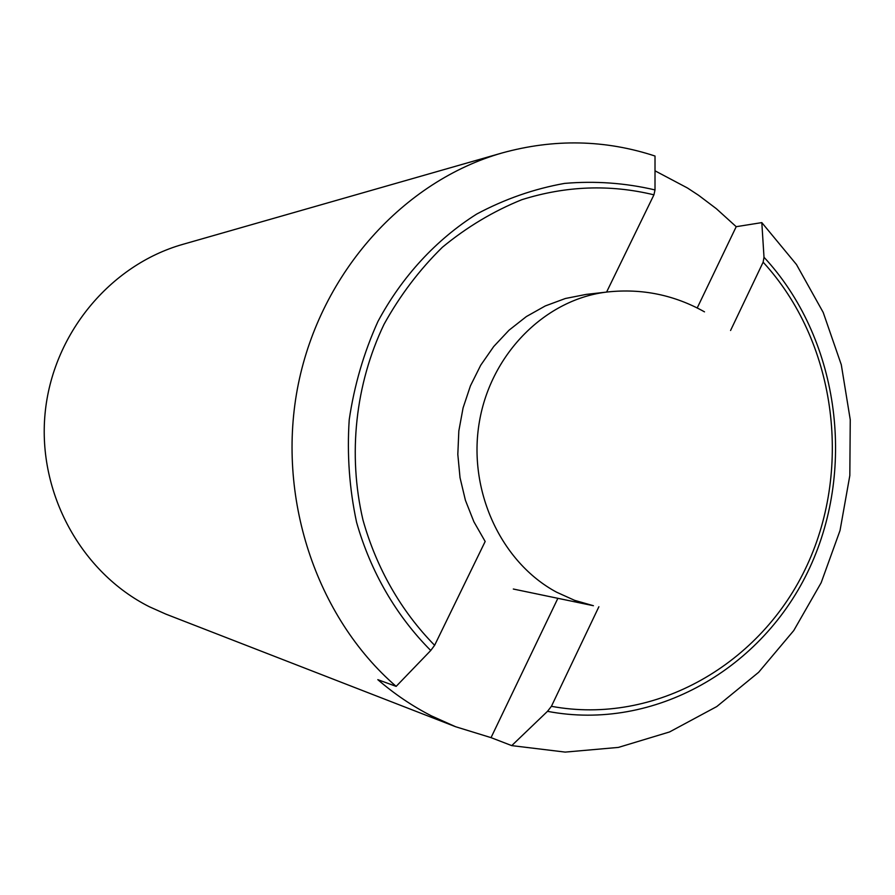 <?xml version="1.0" encoding="UTF-8"?>
<svg xmlns="http://www.w3.org/2000/svg" width="895" height="895" viewBox="0 0 895 895"><rect width="100%" height="100%" fill="white"/><g stroke="black" fill="none" stroke-linecap="round" stroke-linejoin="round"><path stroke-width="1.34" d="M655.039 170.833L687.427 187.972L698.57 195.278L716.336 208.692L736.205 226.692L761.813 222.609L796.449 264.495L823.199 312.433L841.3 364.746L850.25 419.71L849.825 475.558L840.036 530.478L821.174 582.701L793.775 630.528L758.624 672.313L716.783 706.558L669.549 731.953L618.434 747.403L565.204 752.102L511.739 745.613L491.031 737.637L455.633 726.74L165.855 614.115L149.454 606.799C81.355 572.632 37.579 493.268 45.041 413.87C52.369 334.461 109.906 265.009 182.848 244.346L502.352 152.888C554.251 138.613 605.132 139.654 655.017 156.032L655.006 189.93L653.932 194.83C610.043 184.191 566.009 185.813 521.83 199.697C493.369 211.198 466.899 227.039 442.421 247.221C419.531 269.663 400.076 295.339 384.056 324.27C355.315 384.179 347.685 454.615 362.956 519.928C376.471 568.213 401.228 611.341 434.623 645.306L430.741 650.497C396.272 615.894 370.642 571.793 356.579 522.3C349.374 488.592 346.924 454.403 349.218 419.733C354.263 385.409 363.829 352.664 377.914 321.529C401.956 276.622 436.078 239.692 476.767 214.017C504.847 199.037 534.125 188.823 564.588 183.397C595.231 180.779 625.37 182.96 655.006 189.93M455.633 726.74L431.535 715.933C412.394 706.155 394.494 694.061 377.813 679.663L396.149 686.375L430.741 650.497M547.494 711.335L551.421 706.312C655.476 725.61 761.623 664 807.133 565.17C852.89 466.362 835.203 340.592 763.133 262.179L764.006 257.257C838.291 337.214 856.75 466.161 809.874 567.43C763.267 668.733 654.189 731.741 547.494 711.335L511.739 745.613M598.878 606.754L551.421 706.312M491.031 737.637L557.876 598.319M763.133 262.179L730.566 330.49M434.623 645.306L485.168 541.486L473.88 521.751L465.422 500.316L460.03 477.695L457.815 454.392L458.833 430.942L463.073 407.919L470.434 385.846L480.716 365.227L493.693 346.544L509.031 330.199L526.372 316.561L545.301 305.933L565.383 298.494L586.169 294.41L607.828 291.938C546.062 298.706 491.142 353.077 479.429 421.556C467.47 489.979 500.73 562.25 556.645 592.221L574.624 600.344L593.407 605.714L513.316 589.033M396.149 686.375C315.767 616.89 275.626 495.83 298.337 384C321.115 272.136 403.869 180.891 502.352 152.888M761.813 222.609L764.006 257.257M736.205 226.692L697.227 307.936M606.586 292.083L653.932 194.83M704.499 311.852C674.394 294.981 642.174 288.347 607.828 291.938"/></g></svg>
